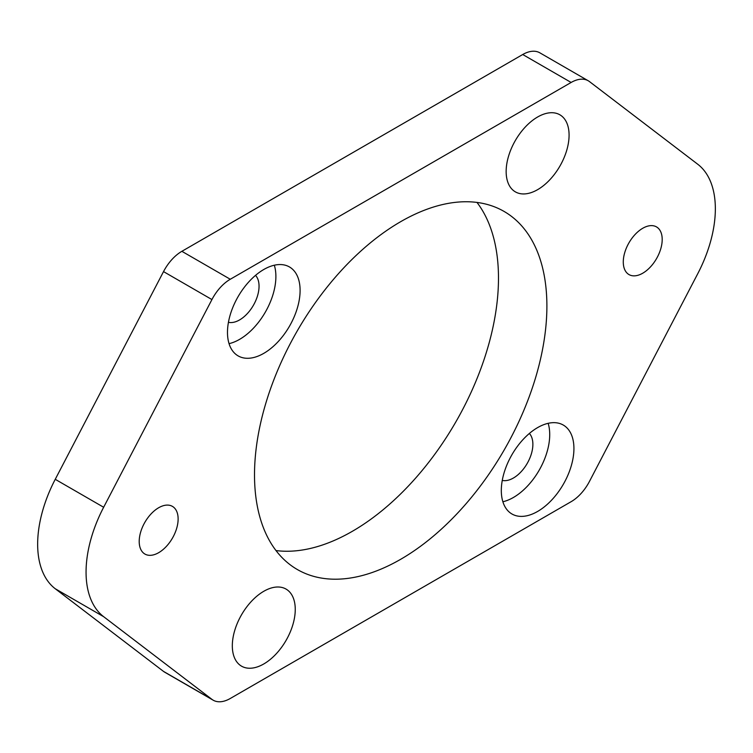 <?xml version="1.0" encoding="UTF-8"?>
<svg xmlns="http://www.w3.org/2000/svg" width="753" height="753" viewBox="0 0 753 753"><rect width="100%" height="100%" fill="white"/><g stroke="black" fill="none" stroke-linecap="round" stroke-linejoin="round"><path stroke-width="1.13" d="M228.432 322.303A27.522 15.888 120 0 0 253.347 305.398A27.522 15.888 120 0 0 255.531 275.363M502.27 480.405A27.522 15.888 120 0 0 527.175 463.49A27.522 15.888 120 0 0 529.368 433.464M537.623 427.6A51.345 29.64 120 0 0 504.077 472.846A51.345 29.64 120 0 0 511.946 513.988A51.345 29.64 120 0 0 563.291 484.348A51.345 29.64 120 0 0 563.291 425.059A51.345 29.64 120 0 0 537.623 427.6M263.785 269.499A51.345 29.64 120 0 0 230.249 314.745A51.345 29.64 120 0 0 238.117 355.887A51.345 29.64 120 0 0 289.463 326.247A51.345 29.64 120 0 0 289.463 266.957A51.345 29.64 120 0 0 263.785 269.499M263.785 591.284A44.502 25.687 120 0 0 234.72 630.496A44.502 25.687 120 0 0 241.534 666.16A44.502 25.687 120 0 0 286.036 640.464A44.502 25.687 120 0 0 286.036 589.081A44.502 25.687 120 0 0 263.785 591.284M537.623 116.997A44.502 25.687 120 0 0 508.548 156.21A44.502 25.687 120 0 0 515.372 191.864A44.502 25.687 120 0 0 559.865 166.178A44.502 25.687 120 0 0 559.865 114.795A44.502 25.687 120 0 0 537.623 116.997M571.132 82.463L230.277 279.259A34.233 19.766 120 0 0 211.932 299.562L103.65 507.258A102.69 59.289 120 0 0 103.65 616.688L211.932 699.358A34.233 19.766 120 0 0 213.155 700.177A34.233 19.766 120 0 0 230.277 698.483L571.132 501.686A34.233 19.766 120 0 0 589.477 481.393L697.758 273.687A102.69 59.289 120 0 0 697.758 164.258L589.477 81.588A34.233 19.766 120 0 0 588.244 80.769A34.233 19.766 120 0 0 571.132 82.463L522.723 54.517L181.868 251.314L230.277 279.259M400.7 221.664A206.746 119.36 120 0 0 265.64 403.853A206.746 119.36 120 0 0 297.331 569.522A206.746 119.36 120 0 0 504.077 450.153A206.746 119.36 120 0 0 504.077 211.433A206.746 119.36 120 0 0 400.7 221.664M158.667 507.738A27.522 15.888 120 0 0 140.689 531.995A27.522 15.888 120 0 0 144.905 554.048A27.522 15.888 120 0 0 172.428 538.16A27.522 15.888 120 0 0 172.428 506.383A27.522 15.888 120 0 0 158.667 507.738M642.742 273.207A27.522 15.888 120 0 0 660.72 248.951A27.522 15.888 120 0 0 656.503 226.907A27.522 15.888 120 0 0 628.981 242.795A27.522 15.888 120 0 0 628.981 274.572A27.522 15.888 120 0 0 642.742 273.207M211.932 299.562L163.523 271.607L55.242 479.313A102.69 59.289 120 0 0 55.242 588.742L163.523 671.412L211.932 699.358M163.523 271.607A34.233 19.766 -60 0 1 181.868 251.314M522.723 54.517A34.233 19.766 -60 0 1 539.845 52.823L588.244 80.769M213.155 700.177L164.756 672.231A34.233 19.766 -60 0 1 163.523 671.412M276.003 550.565A206.746 119.36 120 0 0 455.669 422.207A206.746 119.36 120 0 0 476.997 202.435M502.882 501.752A51.345 29.64 120 0 0 539.092 470.371A51.345 29.64 120 0 0 548.156 423.327M229.044 343.65A51.345 29.64 120 0 0 265.254 312.269A51.345 29.64 120 0 0 274.327 265.225M103.65 507.258L55.242 479.313M103.65 616.688L55.242 588.742"/></g></svg>
